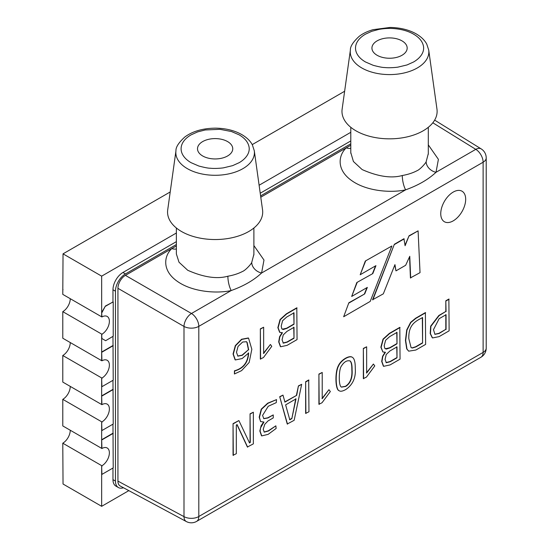 <?xml version="1.0" encoding="UTF-8"?>
<svg xmlns="http://www.w3.org/2000/svg" width="549" height="549" viewBox="0 0 549 549"><rect width="100%" height="100%" fill="white"/><g stroke="black" fill="none" stroke-linecap="round" stroke-linejoin="round"><path stroke-width="0.82" d="M249.301 442.796L250.056 442.364L250.056 413.829L253.357 412.21L253.357 443.86L247.4 447.01L236.9 424.535M247.647 447.154L237.147 424.679L236.317 425.159L236.317 453.694L233.051 455.293L233.051 423.643L238.884 420.568L249.548 442.94L250.056 442.364M264.083 432.022L268.324 430.814L275.866 425.832L276.133 428.467L268.159 434.355L261.743 435.899L260.089 431.137L260.576 427.829L263.973 422.037L260.562 421.57L259.451 417.336L261.502 409.293L267.933 403.337L276.545 399.603L267.679 403.192L261.255 409.149L259.197 417.192L260.624 421.625M261.496 435.755L259.842 430.992L261.118 425.763L263.445 422.27M263.678 418.599L267.72 417.823L273.244 414.92L273.244 417.919L267.967 420.966L264.762 424.343L263.218 429.284L264.268 432.138L268.571 430.958L275.866 425.832M296.446 395.184L298.43 385.899L301.689 384.3L294.154 420.308L287.251 424.006L279.709 396.707L282.975 395.108L284.952 402.108L296.693 395.328L284.705 401.964M305.649 413.383L305.649 381.733L308.703 379.97L308.95 411.764L305.649 413.383M328.947 389.701L330.347 391.554L322.009 402.76L318.914 404.263L318.914 374.068L322.222 372.448L322.222 398.704L328.947 389.701L321.968 398.56M339.076 390.675C335.309 389.996 334.787 372.195 338.314 365.833C340.826 360 349.315 354.949 352.238 357.255M373.395 364.042L374.775 365.902L366.444 377.108L363.349 378.611L363.349 348.416L366.65 346.796L366.65 373.052L373.395 364.042L366.403 372.908M382.873 351.991L380.862 347.188L383.03 339.124L389.344 333.408L399.802 327.369L400.056 359.163L390.099 364.907L383.627 366.327L381.939 361.571L382.825 356.418L385.46 352.266L382.879 351.978L381.109 347.332L383.277 339.268L389.591 333.552L400.056 327.513M383.38 366.183L381.692 361.427L382.578 356.274L385.021 352.341M408.696 351.182L406.72 348.889L405.443 340.401L406.727 329.922L410.604 322.373L415.6 318.248L425.386 312.601L425.633 344.395L415.847 350.042L408.682 351.168L406.974 349.034L405.69 340.545L406.981 330.066L410.858 322.517L415.847 318.393L425.633 312.745M432.276 337.8L430.196 333.552L430.663 326.154L438.843 315.497L445.815 311.468L445.815 300.804L448.869 299.04L449.123 330.834L439.09 336.626L432.523 337.944L430.45 333.696L430.91 326.298L439.09 315.641L445.815 311.468M235.089 359.801L233.051 353.981L235.322 345.602L241.553 339.268L248.299 337.971M234.416 373.986L234.698 370.946C243.475 368.537 248.127 362.56 248.649 353.007L242.102 358.572L235.336 359.945L233.304 354.126L235.569 345.746L241.807 339.412L248.546 338.115L251.833 349.301L249.136 362.498L241.594 370.623L234.416 373.986L234.45 370.801C243.228 368.393 247.88 362.415 248.395 352.87M348.848 302.78L343.66 316.746L370.204 301.415L391.869 245.993L365.305 261.043L360.192 274.747L375.935 265.661L372.812 273.58L356.829 282.522L351.676 296.446L367.343 287.401L364.714 293.907L348.848 302.78L343.66 316.746M366.945 287.635L364.467 293.763M375.537 265.888L372.565 273.436M453.22 220.863A17.616 10.17 120 0 0 464.008 193.056A17.616 10.17 120 0 0 442.425 205.511A17.616 10.17 120 0 0 453.22 220.863M405.025 245.177L409.067 235.775L418.091 230.855L420.033 272.647L410.432 277.904L409.547 256.795M410.679 278.048L409.767 256.308L405.663 265.277L395.973 270.87L394.786 265.023M395.973 270.87L394.951 264.618L383.319 293.845L372.586 299.754L394.36 244.271L403.934 238.74L405.093 245.726L409.067 235.775M279.633 332.275L277.863 327.629L280.045 319.552L286.345 313.85L296.803 307.811L297.057 339.605L287.1 345.348L280.649 346.755L278.94 342.006L279.846 336.846L282.461 332.701L279.88 332.419L278.11 327.774L280.299 319.696L286.592 313.994L297.057 307.955M280.402 346.611L278.693 341.862L279.592 336.702L282.021 332.776M270.396 344.477L271.776 346.337L263.465 357.536L260.35 359.046L260.35 328.858L263.65 327.238L263.65 353.487L270.396 344.477L263.403 353.343M175.961 150.776L167.713 209.862A47.571 27.464 0 0 0 181.493 231.493A47.571 27.464 0 0 0 235.089 237.003A47.571 27.464 0 0 0 262.552 209.862L254.297 150.776A39.295 22.687 180 0 1 215.133 175.289A39.295 22.687 180 0 1 175.961 150.776C175.749 147.173 178.727 142.555 184.903 136.934C192.754 131.19 203 128.26 215.647 128.15C225.824 128.329 234.553 130.484 241.848 134.615C246.892 137.614 250.406 141.052 252.382 144.915L254.297 150.776M350.386 50.076L342.13 109.162A47.571 27.464 0 0 0 355.91 130.792A47.571 27.464 0 0 0 409.506 136.303A47.571 27.464 0 0 0 436.97 109.162L428.721 50.076A39.295 22.687 180 0 1 389.55 74.589A39.295 22.687 180 0 1 350.386 50.076C350.166 46.473 353.144 41.854 359.321 36.234C363.013 33.441 367.604 31.252 373.08 29.667L390.051 27.45C400.235 27.628 408.971 29.783 416.266 33.914C421.309 36.913 424.823 40.352 426.799 44.215L428.721 50.076M428.309 144.861L438.404 159.354L436.009 172.304C428.247 179.537 418.132 185.377 405.649 189.83A10.568 2.882 79 0 1 402.3 175.515C407.873 174.534 412.766 172.949 416.966 170.746C419.889 169.675 425.619 163.334 426.154 161.742L428.309 153.59M253.892 245.561L263.987 260.048L261.592 273.004C253.83 280.237 243.708 286.077 231.225 290.531C217.095 293.749 192.397 292.137 177.306 281.321C161.962 270.664 163.767 256.143 171.789 248.58L125.412 275.358A10.568 6.101 120 0 0 117.939 288.307L183.99 326.435A10.568 5.888 -60 0 1 191.464 313.493A10.568 6.101 60 0 1 198.807 326.36A10.568 6.101 180 0 1 183.99 326.435L183.99 516.63A10.568 6.101 0 0 0 198.807 516.554L198.807 326.36L483.12 162.216A10.568 6.101 -120 0 0 475.777 149.349L436.009 172.304A10.568 8.105 30.8 0 1 426.154 161.742M176.373 227.993L176.373 253.961L178.995 262.202L187.724 270.273C203.555 277.272 216.937 279.256 227.883 276.216C233.455 275.234 238.341 273.649 242.548 271.446C245.472 270.376 251.202 264.035 251.737 262.443L253.892 254.283M350.79 145.238L346.213 147.887C338.184 155.449 336.379 169.964 351.724 180.621C366.814 191.436 391.519 193.049 405.649 189.83L261.592 273.004A10.568 8.105 30.8 0 1 251.737 262.443M227.883 276.216A10.568 2.882 -101 0 0 231.225 290.531L191.464 313.493L125.412 275.358M227.588 141.58A17.616 10.17 180 0 1 232.749 148.772A17.616 10.17 180 0 1 210.569 158.599A17.616 10.17 180 0 1 197.51 148.772A17.616 10.17 180 0 1 208.387 139.377A17.616 10.17 180 0 1 227.588 141.58M239.206 162.669L232.611 165.647L223.608 167.809C221.81 168.166 214.542 168.756 210.315 168.227C208.394 168.275 204.544 167.534 198.765 166.004L191.059 162.669A34.052 19.661 180 0 1 191.059 134.876L197.599 131.911L205.223 129.969L219.943 129.317L231.5 131.54L239.206 134.876C244.49 137.977 247.702 141.683 248.834 145.993C250.371 151.387 247.421 157.838 239.206 162.669M402.012 40.88A17.616 10.17 180 0 1 407.173 48.072A17.616 10.17 180 0 1 384.993 57.899A17.616 10.17 180 0 1 371.934 48.072A17.616 10.17 180 0 1 382.811 38.677A17.616 10.17 180 0 1 402.012 40.88M413.623 61.968L407.029 64.947L398.025 67.108C396.227 67.465 388.96 68.055 384.739 67.527C382.818 67.575 378.961 66.834 373.183 65.304L365.476 61.968A34.052 19.661 180 0 1 365.476 34.175L371.721 31.32L378.927 29.399C384.492 28.411 389.742 28.157 394.69 28.644C402.108 29.337 408.422 31.183 413.623 34.175C418.914 37.277 422.119 40.983 423.252 45.293C424.789 50.693 421.845 57.137 413.623 61.968M176.373 245.938L171.789 248.58A10.568 7.528 -136.6 0 0 176.373 248.992M176.373 253.295L176.359 253.796M117.939 288.307L117.939 481.116L183.99 516.63A10.568 6.101 118.3 0 0 186.303 521.536L120.279 486.037M483.182 352.314L483.12 352.41A10.568 6.101 0 0 0 486.215 348.093A10.568 10.568 0 0 1 480.931 357.248A10.568 6.101 -120 0 0 483.12 352.41L198.745 516.527M432.818 122.784L475.777 149.349A10.568 6.101 -58.3 0 1 481.205 148.909A10.568 10.568 0 0 1 486.215 157.899A10.568 6.101 180 0 1 483.12 162.216L483.12 352.41M260.782 197.208L346.213 147.887A10.568 7.528 -136.6 0 0 350.79 148.299M350.79 152.595L353.419 161.509L362.141 169.572C377.973 176.572 391.355 178.555 402.3 175.515M117.939 481.116A10.568 6.101 120 0 0 120.224 486.002M123.463 487.752A14.096 8.139 -60 0 1 118.385 487.539A14.096 8.139 -60 0 1 115.462 481.089L115.462 291.19A14.096 8.139 -60 0 1 125.426 273.93L176.373 244.518M260.597 195.89L350.79 143.817M112.97 301.772L112.97 289.748A14.096 8.139 -60 0 1 122.935 272.489L176.373 241.642M260.226 193.227L350.79 140.942M101.908 386.709L101.661 378.673L101.908 386.709L113.218 380.183L112.97 336.475M101.908 430.56L101.661 422.517L101.908 430.56L113.218 424.027L112.97 380.32M101.908 474.405L101.661 466.369L101.908 474.405L113.218 467.878L112.97 424.171M118.385 487.539L115.894 486.098A14.096 8.139 -60 0 1 112.97 479.648L112.97 468.023M101.908 338.548L101.661 334.821L101.668 338.404L105.648 340.703L113.218 336.221L113.218 301.916L105.401 306.033L101.668 312.511L101.668 316.094A11.467 6.622 -60 0 1 101.668 316.094L101.661 276.147L176.373 233.009M350.79 132.309L259.114 185.239M101.908 334.965A11.467 6.622 120 0 0 101.908 334.959L101.908 334.231A10.568 6.101 120 0 0 108.812 324.919A10.568 6.101 120 0 0 107.192 316.444A10.568 6.101 120 0 0 101.908 316.972L62.785 294.381L63.032 253.844L170.211 191.958M252.224 144.613L344.635 91.258M63.032 253.844L101.661 276.147M101.908 316.972L101.668 312.511M101.908 312.649L105.401 306.033M105.648 306.177L113.121 301.861M101.661 466.369L101.661 506.322L128.83 490.634M101.908 466.506L101.908 465.778L62.785 443.194A10.568 6.101 120 0 0 70.258 430.244M101.661 506.322L63.032 484.019L62.785 443.194M101.661 422.517L101.661 447.641A11.467 6.622 -60 0 1 101.668 447.641L101.908 447.785A11.467 6.622 120 0 0 101.908 447.785L101.668 439.735L112.97 433.209M101.908 422.661A11.467 6.622 120 0 0 101.908 422.655L101.908 421.927L62.785 399.343A10.568 6.101 120 0 0 70.258 386.393M101.908 465.778A10.568 6.101 120 0 0 108.812 456.459A10.568 6.101 120 0 0 107.192 447.991A10.568 6.101 120 0 0 101.908 448.512L62.785 425.928L62.785 399.343M101.908 448.512L101.668 439.735M101.908 439.879L113.218 433.353M101.661 378.673L101.661 403.796A11.467 6.622 -60 0 1 101.668 403.789L101.668 395.891L112.97 389.365M101.908 378.81L101.908 378.083L62.785 355.498A10.568 6.101 120 0 0 70.258 342.549M101.908 421.927A10.568 6.101 120 0 0 108.812 412.615A10.568 6.101 120 0 0 107.192 404.139A10.568 6.101 120 0 0 101.908 404.668L62.785 382.083L62.785 355.498M101.908 404.668L101.668 395.891M101.908 396.035L113.218 389.502M101.668 338.404L105.401 340.558M101.661 334.821L101.661 359.945A11.467 6.622 -60 0 1 101.668 359.945L101.908 360.089A11.467 6.622 120 0 0 101.908 360.089L101.668 352.039L112.97 345.513M101.908 378.083A10.568 6.101 120 0 0 108.812 368.763A10.568 6.101 120 0 0 107.192 360.295A10.568 6.101 120 0 0 101.908 360.817L62.785 338.232L62.785 311.647A10.568 6.101 120 0 0 70.258 298.697M101.908 360.817L101.668 352.039M101.908 334.231L62.785 311.647M101.908 352.184L113.218 345.657M62.785 290.071L63.032 289.652M391.869 245.993L365.305 261.043M365.559 261.187L360.192 274.747M372.812 273.58L356.829 282.522M357.083 282.666L351.676 296.446M364.714 293.907L349.102 302.924M372.833 299.898L394.36 244.271M394.607 244.415L404.181 238.884M409.314 235.919L418.091 230.855M294.003 324.26L294.003 312.827L286.708 317.041L282.611 320.712L281.198 326.12L281.767 328.707L283.311 329.517L286.914 328.35L294.003 324.26L293.749 312.683M282.261 329.235L286.66 328.206L293.749 324.116M294.003 338.253L294.003 327.328L286.949 331.397L283.236 334.931L282.069 339.81L283.332 343.152L287.23 342.157L294.003 338.253L293.749 327.183M283.03 342.988L286.983 342.013L293.749 338.109M260.597 359.19L260.35 328.858M260.597 329.002L263.65 327.238M237.703 356.04L242.061 355.155L248.436 349.734L246.906 342.343L246.213 341.588M248.683 349.878L247.16 342.487L246.46 341.732L242.631 342.027L238.033 346.446L236.489 352.328L237.875 356.143L242.315 355.299L248.436 349.734M446.069 311.612L445.815 300.804M446.069 300.948L449.123 299.184M434.794 334.252L438.884 333.346L445.815 329.338L445.815 314.563M446.069 329.482L446.069 314.707L439.131 318.708L433.477 329.661L434.938 334.341L439.131 333.49L445.815 329.338M422.579 343.043L422.579 317.624C414.701 321.46 408.374 325.365 408.82 338.733L411.084 347.586L412.361 348.032L415.847 346.934L422.579 343.043L422.332 317.48M411.153 347.634L412.114 347.888L415.6 346.79L422.332 342.899M397.002 343.818L397.002 332.392L389.708 336.599L385.611 340.27L384.197 345.678L384.767 348.272L386.29 349.082L389.914 347.908L397.002 343.818L396.749 332.248M385.268 348.8L389.66 347.764L396.749 343.674M397.002 357.811L397.002 346.886L389.948 350.955L386.235 354.496L385.069 359.369L386.311 362.724L390.229 361.722L397.002 357.811L396.749 346.742M386.036 362.566L389.982 361.578L396.749 357.667M363.596 378.755L363.349 348.416M363.596 348.56L366.65 346.796M345.705 386.427C350.53 383.339 352.657 377.794 352.081 369.793C352.149 364.941 351.49 361.997 350.097 360.968C346.783 360.069 343.708 362.066 340.86 366.958C338.829 371.289 338.486 386.221 341.519 387.12L345.705 386.427M341.389 387.038L345.458 386.283C350.283 383.195 352.403 377.65 351.827 369.655C351.902 364.797 351.243 361.853 349.85 360.823M345.746 389.557C342.679 391.231 340.538 391.65 339.323 390.819C335.556 390.14 335.034 372.339 338.561 365.977C341.08 360.144 349.562 355.093 352.485 357.399C354.386 358.621 355.306 362.237 355.265 368.262C355.999 377.657 352.829 384.753 345.746 389.557M319.168 404.407L318.914 374.068M319.168 374.212L322.222 372.448M305.896 413.527L305.649 381.733M305.896 381.878L308.95 380.114M296.693 395.328L298.43 385.899M298.677 386.043L301.689 384.3M287.498 424.144L279.709 396.707M279.956 396.852L282.975 395.108M291.848 418.606L296.021 398.876L285.631 404.874L289.797 419.793L291.848 418.606L295.767 398.732M289.549 419.649L291.601 418.462M276.545 399.603L276.264 402.643L268.248 406.267L262.58 415.394L263.808 418.681L267.967 417.967L273.244 414.92M250.303 442.508L250.056 413.829M250.303 413.973L253.357 412.21M233.304 455.437L233.051 423.643M233.304 423.787L238.884 420.568M198.807 516.554A10.568 6.101 60 0 1 196.617 521.392A10.568 10.568 0 0 1 186.262 521.516M122.935 272.489L125.426 273.93M112.97 289.748L115.462 291.19M112.97 479.648L115.462 481.089M480.931 357.248L196.617 521.392M486.215 157.899L486.215 348.093M434.643 120.121L481.205 148.909M428.309 154.242L428.309 127.293M350.79 153.26L350.79 127.293M253.892 227.993L253.892 254.942"/></g></svg>
